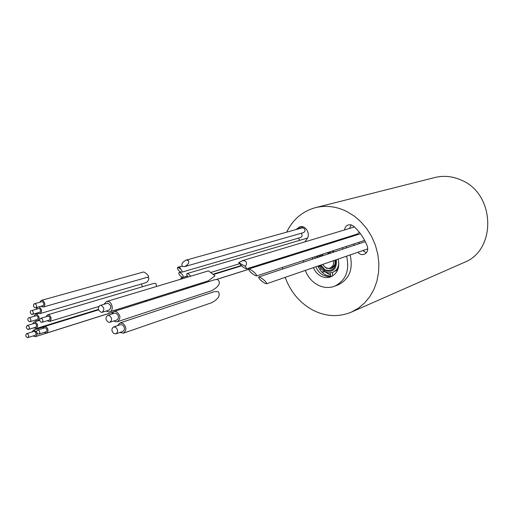 <?xml version="1.0" encoding="UTF-8"?>
<svg xmlns="http://www.w3.org/2000/svg" width="514" height="514" viewBox="0 0 514 514"><rect width="100%" height="100%" fill="white"/><g stroke="black" fill="none" stroke-linecap="round" stroke-linejoin="round"><path stroke-width="0.77" d="M351.428 312.088L464.103 262.468C496.601 250.318 495.406 194.273 461.7 180.305C452.84 176.257 443.897 175.332 434.876 177.529L315.493 207.65C325.927 205.105 336.368 206.397 346.815 211.511L354.21 216.053L360.95 221.868L366.835 228.788L371.699 236.633L375.387 245.165L377.803 254.154L378.869 263.322L378.567 272.414L376.903 281.171L373.935 289.343L369.765 296.7L364.516 303.048L358.342 308.22L351.428 312.088C338.302 317.472 325.118 316.65 311.882 309.608C299.411 302.438 290.5 291.689 285.154 277.367M282.777 268.995L282.469 267.428M286.639 232.174C292.877 219.433 302.495 211.26 315.493 207.65M348.062 236.941L348.614 237.5M353.664 244.022L354.397 245.268M344.573 229.931C344.9 227.336 346.179 225.652 348.402 224.869L351.081 224.83L353.568 226.166C359.62 231.621 364.188 238.303 367.279 246.206C368.365 250.067 367.317 252.779 364.15 254.34C361.779 255.028 359.684 254.34 357.879 252.278M304.988 241.837L306.845 239.074C310.983 234.185 305.573 224.785 299.765 226.758L296.244 229.507M297.587 262.455L295.46 263.155M301.153 252.464L301.307 251.629M346.584 256.171C349.854 270.486 345.858 280.503 334.595 286.227L338.148 284.852C349.372 279.153 353.356 269.188 350.111 254.957M346.732 247.812L345.877 246.579M339.484 240.372L338.726 239.877M359.37 243.623L358.644 242.383M353.632 235.913L353.086 235.367M362.833 250.569L366.366 252.785M351.133 224.843L349.616 228.409M365.287 241.664L258.703 276.969C258.529 278.363 260.514 280.432 264.659 283.182L266.554 283.786C266.74 282.404 264.749 280.336 260.579 277.566L258.703 276.969M266.548 283.786L367.761 248.866M256.634 275.922C256.525 274.097 254.244 271.861 249.798 269.207L248.712 268.995C248.834 270.833 251.108 273.069 255.535 275.703L256.634 275.922L363.231 240.873L364.471 240.089M246.707 268.783L357.365 234.024L359.299 232.232M334.595 286.227C328.934 288.29 323.255 287.834 317.556 284.859C311.908 281.685 307.822 276.866 305.303 270.415M303.511 262.127L303.446 260.534M305.027 251.237L305.374 250.35M335.147 241.002L335.912 241.503M342.33 247.748L343.191 248.982M312.628 257.514L312.319 259.21M313.418 267.614C314.966 271.366 317.389 274.161 320.697 276.005C324.051 277.74 327.386 278.029 330.72 276.866C337.492 273.551 339.979 267.627 338.167 259.075M334.074 252.001L332.854 250.864M331.883 276.359L327.469 276.571L323.113 275.131C319.811 273.3 317.395 270.512 315.859 266.772M314.761 258.401L315.069 256.711M330.926 276.551L325.722 274.951C322.201 272.998 319.624 270.023 317.999 266.034M316.797 257.726L317.035 256.062M330.226 275.08L325.741 272.259M338.816 262.551C338.604 267.447 336.509 270.743 332.539 272.433L337.794 269.728M334.8 264.838L331.119 268.661L326.197 268.224L322.978 264.948M324.784 255.079L327.707 254.109M333.56 260.669L333.368 264.71C330.541 269.31 327.161 269.522 323.222 265.346L322.708 264.414M302.618 226.725L301.564 228.023M307.475 238.059L187.083 273.551C186.312 274.071 186.685 275.208 188.195 276.969M299.823 240.192L298.313 238.149M181.66 272.227C182.47 272.041 182.187 271.007 180.819 269.118L179.701 267.164L177.651 267.325C176.964 268.674 177.972 270.255 180.684 272.067L181.66 272.227L300.651 237.468C302.328 236.472 302.521 235.071 301.23 233.266M184.565 266.631L303.549 232.604C305.432 231.287 305.464 229.758 303.626 228.017L302.206 227.85L186.068 260.142C182.219 262.14 181.031 264.267 182.502 266.535L184.565 266.631C188.4 264.614 189.576 262.487 188.092 260.245L186.068 260.148M190.765 276.198L188.381 273.872L187.083 273.551M180.819 269.118L177.651 267.325M179.727 272.504L179.052 272.459C178.397 273.949 179.457 275.562 182.232 277.29L182.92 277.335C183.575 275.845 182.509 274.232 179.727 272.504M182.798 278.594L181.095 277.997L180.812 279.192M182.271 289.022L183.286 289.626M187.918 287.281L186.556 288.592M191.671 286.067L192.737 286.645M193.829 286.298L193.72 285.424M238.605 262.609L242.37 266.56L244.735 268.167L246.649 268.809L245.512 266.4L238.605 262.609L243.09 260.598C246.566 260.964 247.375 262.898 245.512 266.4M39.706 302.283L41.281 300.407L43.035 300.709C45.38 303.215 45.438 305.329 43.221 307.051L40.863 306.28M43.221 307.051L148.61 276.911C148.784 275.896 147.454 274.386 144.62 272.369L143.477 271.99L41.281 300.407M35.594 307.783L42.823 305.721C44.159 304.693 44.12 303.421 42.713 301.917L41.666 301.737L34.419 303.761L35.479 303.947C36.892 305.464 36.931 306.742 35.594 307.783L34.528 307.597C33.114 306.074 33.076 304.802 34.419 303.761M38.563 306.935L39.424 307.121C42.084 309.492 42.27 311.651 39.989 313.617L38.569 313.501L37.644 312.865M36.468 308.888L37.535 307.231M39.989 313.617L145.237 282.873C147.184 282.347 148.411 280.824 148.912 278.299L147.576 277.207M32.356 314.401L39.591 312.3C40.959 311.118 40.85 309.82 39.257 308.4L32.009 310.475C33.616 311.908 33.725 313.219 32.356 314.401L31.502 314.33C29.902 312.891 29.786 311.587 31.168 310.405M34.078 316.136L35.614 314.253L36.661 314.24C39.617 316.412 39.931 318.609 37.606 320.832L36.539 320.839L35.273 320.093M142.429 286.767L141.389 283.991M29.966 321.668L37.201 319.515C38.601 318.185 38.409 316.868 36.635 315.564L29.394 317.684C31.174 319.001 31.367 320.331 29.966 321.668L29.33 321.674C27.544 320.357 27.358 319.027 28.765 317.691M32.568 323.891L34.085 321.995L34.785 321.925C38.017 323.839 38.46 326.049 36.115 328.549L33.783 327.829M35.267 327.283L35.697 327.245C37.111 325.741 36.847 324.418 34.907 323.267L34.11 323.505M27.672 325.446C29.619 326.608 29.883 327.945 28.469 329.448L28.039 329.493C26.092 328.33 25.829 326.994 27.242 325.49L27.672 325.446M36.963 332.976L36.95 334.999L35.993 336.407L35.138 336.709L33.198 335.925M31.958 332.005L33.821 330.033L36.687 332.14M34.875 335.372L35.106 335.327C36.52 333.657 36.179 332.333 34.085 331.369L33.654 331.504M26.856 333.605C28.957 334.582 29.304 335.912 27.884 337.595L27.653 337.64C25.552 336.664 25.212 335.334 26.632 333.65L26.856 333.605M117.565 325.632L119.923 322.946L122.994 323.39C126.682 327.142 126.817 330.399 123.392 333.168L119.878 332.468M123.392 333.168L211.839 302.656C218.482 298.949 220.634 295.28 218.296 291.65L214.46 291.631L119.923 322.946M115.926 333.824L122.795 331.472C125.082 329.628 124.998 327.457 122.538 324.951L120.488 324.655L113.594 326.955L115.663 327.251C118.136 329.782 118.22 331.973 115.926 333.824L113.845 333.528C111.371 330.99 111.287 328.799 113.594 326.955M111.673 314.099L114.063 311.452L116.106 311.471C120.662 314.896 121.092 318.307 117.391 321.706L115.297 321.693L113.896 320.954M117.391 321.706L211.916 290.628C219.362 286.208 221.213 282.482 217.454 279.43L214.723 279.712L114.063 311.452M109.912 322.259L116.819 320.004C119.293 317.736 119.004 315.461 115.971 313.174L114.603 313.167L107.67 315.365L109.045 315.378C112.097 317.684 112.386 319.978 109.912 322.259L108.512 322.252C105.46 319.926 105.177 317.633 107.67 315.365M104.059 304.159L106.469 301.551L107.484 301.416C112.2 301.255 114.192 310.707 109.675 311.825L108.608 311.966L106.205 311.028M208.202 280.875L214.987 275.87L208.665 270.962L207.971 271.019M102.17 312.287L109.129 310.115C111.724 307.378 111.236 305.065 107.67 303.176L100.693 305.29C104.278 307.199 104.772 309.531 102.17 312.287L101.464 312.383C97.878 310.456 97.39 308.124 100.012 305.387M45.952 316.759L47.506 314.857L49.312 315.159C51.651 317.639 51.721 319.74 49.537 321.475L47.172 320.742M156.648 286.459L155.864 283.529L153.814 283.394L47.506 314.857M41.936 322.323L49.126 320.151C50.436 319.117 50.391 317.851 48.991 316.361L47.911 316.181L40.709 318.32L41.795 318.507C43.208 320.01 43.253 321.282 41.936 322.323L40.844 322.137C39.43 320.633 39.392 319.361 40.709 318.32M42.868 328.452L44.39 326.544L46.209 326.846C48.528 329.301 48.612 331.389 46.472 333.111L44.114 332.404M145.34 301.589L146.657 300.208M38.865 334.055L46.048 331.8C47.333 330.765 47.282 329.513 45.894 328.041L44.795 327.855L37.606 330.084L38.704 330.271C40.098 331.755 40.156 333.021 38.865 334.055L37.76 333.869C36.359 332.378 36.308 331.119 37.606 330.084M332.018 251.14L333.663 252.136M319.849 269.567L320.948 268.559M332.706 275.896L332.32 272.51M329.114 252.091L331.241 252.939M336.368 259.698C336.921 269.175 333.033 272.844 324.687 270.698L319.939 265.365M319.894 256.698L321.102 254.726M320.762 265.083L325.009 269.811C332.474 271.745 335.983 268.469 335.533 259.988M329.937 253.37L326.84 252.837M323.364 253.98L321.186 256.274M296.694 228.891L302.02 227.413M317.234 255.998L318.089 257.296M319.258 265.648L318.764 267.73M321.732 271.906L324.867 271.861M330.065 272.96L331.022 276.532M319.239 265.609L321.481 269.214L324.7 271.771L328.613 272.947L332.539 272.433M319.541 255.24L318.783 257.064M331.119 268.661C334.441 266.888 335.674 264.08 334.807 260.238M239.415 263.766L211.299 272.311M182.007 266.072L178.159 267.164M180.562 272.009L179.052 272.446M187.404 276.005L182.926 277.348M187.462 276.082L181.089 277.99M241.182 265.558L213.406 274.091M248.513 269.381L216.857 279.378M241.535 265.873L213.74 274.425M248.506 269.33L216.696 279.372M360.468 233.761L248.712 268.995M354.435 226.963L242.178 260.733M38.421 313.431L35.614 314.253M39.739 320.19L37.606 320.832M39.751 320.299L34.085 321.995M98.386 309.422L36.115 328.549M28.469 329.448L35.697 327.245M27.242 325.49L34.483 323.312M43.651 326.968L33.455 330.11M112.746 312.249L35.524 336.631M27.884 337.595L35.106 335.327M26.632 333.65L33.866 331.414M208.138 270.968L106.469 301.551M208.543 280.772L109.675 311.825M98.649 306.55L49.537 321.475M98.534 309.878L44.39 326.544M112.842 312.159L46.472 333.111"/></g></svg>
